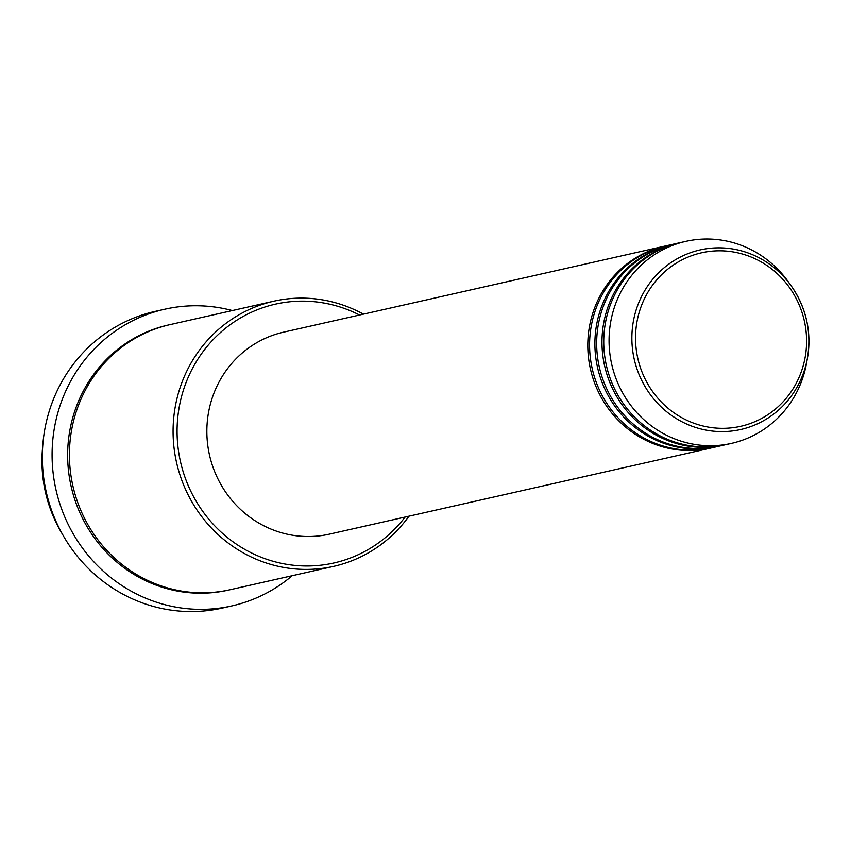 <?xml version="1.0" encoding="UTF-8"?>
<svg xmlns="http://www.w3.org/2000/svg" width="850" height="850" viewBox="0 0 850 850"><rect width="100%" height="100%" fill="white"/><g stroke="black" fill="none" stroke-linecap="round" stroke-linejoin="round"><path stroke-width="1.27" d="M711.089 447.982A103.551 99.386 -102.7 0 1 710.196 448.194A103.551 99.386 -102.7 0 1 673.604 449.267A103.551 99.386 -102.7 0 1 587.913 350.115A103.551 99.386 -102.7 0 1 664.604 246.171A103.551 99.386 -102.7 0 1 665.486 245.979M718.176 446.388A103.551 99.386 -102.7 0 1 717.294 446.59L711.971 447.791A103.551 99.386 -102.7 0 1 675.367 448.864A103.551 99.386 -102.7 0 1 589.688 349.711A103.551 99.386 -102.7 0 1 666.379 245.778L671.691 244.577A103.551 99.386 -102.7 0 1 672.573 244.375M717.294 446.59A103.551 99.386 -102.7 0 1 680.691 447.663A103.551 99.386 -102.7 0 1 595 348.511A103.551 99.386 -102.7 0 1 671.691 244.577M725.263 444.784A103.551 99.386 -102.7 0 1 724.381 444.986L719.058 446.186A103.551 99.386 -102.7 0 1 682.454 447.27A103.551 99.386 -102.7 0 1 596.774 348.107A103.551 99.386 -102.7 0 1 673.466 244.173L678.778 242.972A103.551 99.386 -102.7 0 1 679.66 242.781M724.381 444.986A103.551 99.386 -102.7 0 1 687.778 446.069A103.551 99.386 -102.7 0 1 602.087 346.906A103.551 99.386 -102.7 0 1 678.778 242.972M731.468 443.392L726.144 444.592A103.551 99.386 -102.7 0 1 689.541 445.666A103.551 99.386 -102.7 0 1 603.861 346.513A103.551 99.386 -102.7 0 1 680.553 242.569L685.865 241.379A103.551 99.386 -102.7 0 1 722.468 240.295A103.551 99.386 -102.7 0 1 788.364 281.881L791.265 285.951A92.055 88.358 -102.7 0 1 807.5 357.861A92.055 88.358 -102.7 0 1 708.146 430.483A92.055 88.358 -102.7 0 1 632.729 325.401A92.055 88.358 -102.7 0 1 732.679 248.976A92.055 88.358 -102.7 0 1 791.265 285.951C806.278 307.753 811.686 331.723 807.5 357.861L806.629 362.78A103.551 99.386 -102.7 0 1 731.468 443.392A103.551 99.386 -102.7 0 1 694.864 444.465A103.551 99.386 -102.7 0 1 609.174 345.312A103.551 99.386 -102.7 0 1 685.865 241.379M42.691 446.654A135.904 130.443 77.3 0 0 62.475 534.289M359.539 315.031A132.674 127.341 77.3 0 0 322.362 302.77A132.674 127.341 77.3 0 0 178.309 412.909A132.674 127.341 77.3 0 0 286.992 564.368A132.674 127.341 77.3 0 0 405.131 517.044M409.009 516.173A135.904 130.443 -102.7 0 1 333.721 566.344A135.904 130.443 -102.7 0 1 285.674 567.758A135.904 130.443 -102.7 0 1 173.219 437.612A135.904 130.443 -102.7 0 1 273.87 301.197A135.904 130.443 -102.7 0 1 321.906 299.784A135.904 130.443 -102.7 0 1 363.407 314.16M164.879 309.209L155.136 311.408A152.086 145.977 77.3 0 0 42.5 464.068A152.086 145.977 77.3 0 0 168.353 609.705A152.086 145.977 77.3 0 0 222.105 608.122L231.859 605.923A152.086 145.977 -102.7 0 1 178.096 607.506A152.086 145.977 -102.7 0 1 52.243 461.869A152.086 145.977 -102.7 0 1 164.879 309.209A152.086 145.977 -102.7 0 1 218.641 307.626A152.086 145.977 -102.7 0 1 232.358 310.569M333.721 566.344L230.063 589.741A135.904 130.443 -102.7 0 1 182.028 591.154A135.904 130.443 -102.7 0 1 69.562 461.008A135.904 130.443 -102.7 0 1 170.212 324.594L273.87 301.197M710.196 448.194L329.248 534.183A103.551 99.386 -102.7 0 1 292.644 535.256A103.551 99.386 -102.7 0 1 206.964 436.092A103.551 99.386 -102.7 0 1 283.656 332.159L664.604 246.171M292.198 575.716A152.086 145.977 -102.7 0 1 231.859 605.923M732.923 251.908A88.931 85.351 77.3 0 0 636.363 325.731A88.931 85.351 77.3 0 0 709.219 427.252A88.931 85.351 77.3 0 0 805.768 353.43A88.931 85.351 77.3 0 0 732.923 251.908M229.181 589.932A135.904 130.443 -102.7 0 1 180.253 591.558A135.904 130.443 -102.7 0 1 67.766 460.934A135.904 130.443 -102.7 0 1 169.331 324.796"/></g></svg>
